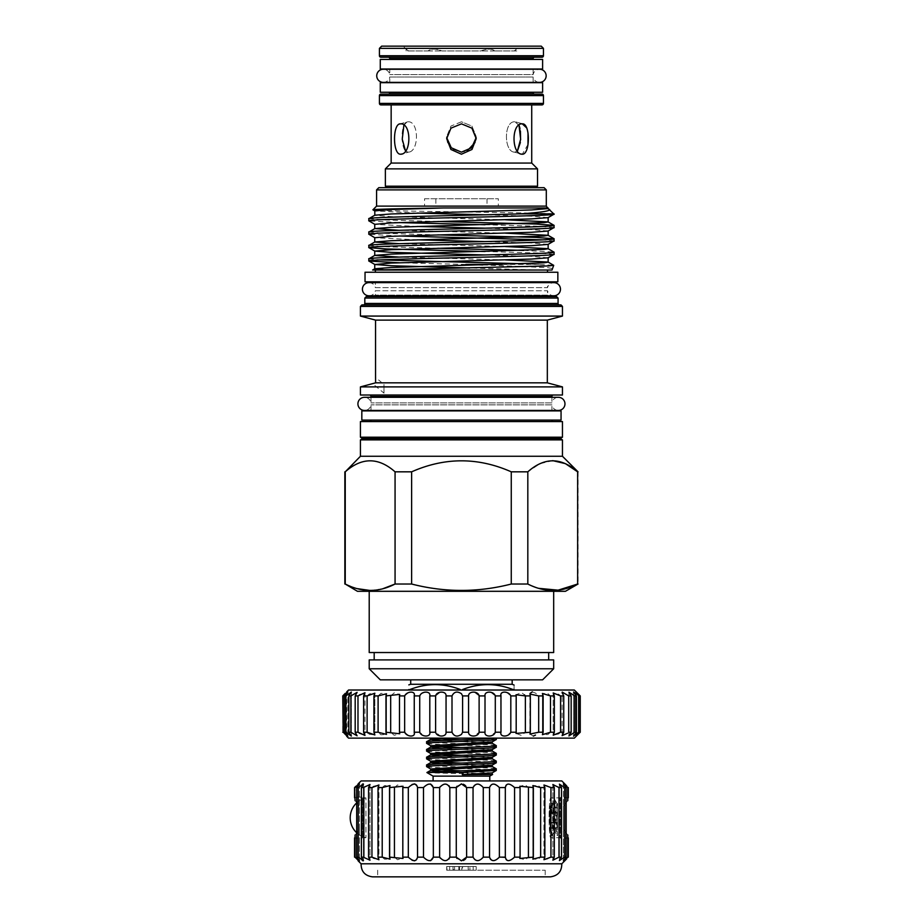 <?xml version="1.0" encoding="UTF-8"?>
<svg xmlns="http://www.w3.org/2000/svg" width="923" height="923" viewBox="0 0 923 923"><rect width="100%" height="100%" fill="white"/><g stroke="black" fill="none" stroke-linecap="round" stroke-linejoin="round"><path stroke-width="0.69" stroke-dasharray="4.62 3.46" d="M547.327 382.837L375.615 382.837L372.638 383.622L383.991 393.152L383.991 384.487L383.991 393.152L383.991 384.487L375.557 377.403M370.977 410.435L370.977 404.851A6.565 6.565 0 0 1 364.481 410.435L558.392 410.435A6.565 6.565 0 0 1 551.908 404.851L370.977 404.851L551.908 404.851L551.908 410.435M370.977 410.885L551.908 410.885L370.977 410.885M370.977 397.305L370.977 402.889A6.565 6.565 0 0 0 364.481 397.305L558.392 397.305A6.565 6.565 0 0 0 551.908 402.889L370.977 402.889L551.908 402.889L551.908 397.305M553.385 395.021L369.5 395.021L553.385 395.021M363.339 304.925L559.546 304.925L363.339 304.925M547.674 295.775A1.477 1.477 0 0 1 547.512 295.106L375.373 295.106L547.512 295.106L547.512 290.757L375.373 290.757L375.373 295.106A1.477 1.477 0 0 1 375.211 295.775M373.896 296.583L548.989 296.583L373.896 296.583M368.981 282.634A6.565 6.565 0 0 1 375.373 287.664L547.512 287.664L547.512 282.634L375.373 282.634L375.373 287.664L547.512 287.664A6.565 6.565 0 0 1 553.892 282.634M368.981 295.775A6.565 6.565 0 0 0 375.373 290.757L547.512 290.757A6.565 6.565 0 0 0 553.892 295.775L368.981 295.775M531.729 104.887L391.156 104.887L531.729 104.887M547.512 281.827L375.373 281.827L547.512 281.827M365.035 272.239L557.85 272.239M365.035 281.827L557.85 281.827M536.044 187.669L386.841 187.669L536.044 187.669M385.029 269.885L547.512 270.024L381.522 270.024M547.512 272.239L375.373 272.239L547.512 272.239M376.584 206.117L546.301 206.117M547.974 208.725L549.347 209.244M554.042 214.148L553.246 213.871L554.042 213.871M553.246 213.871C543.797 212.532 366.316 211.194 372.904 209.798M389.76 92.265L533.125 92.265L389.76 92.265M368.842 218.693L386.518 220.032L437.825 221.485M554.042 227.531L536.355 226.193L485.048 224.739M399.186 222.605L368.912 220.92M368.842 232.077L386.518 233.415L437.825 234.88M554.042 240.915L542.666 239.842M399.186 236L368.912 234.304M368.842 245.472L386.518 246.81L437.825 248.264M523.699 250.387L553.973 252.083M554.042 254.31L536.355 252.971L485.048 251.506M533.125 82.378L533.125 77.013L389.76 77.013A6.565 6.565 0 0 1 383.299 82.378L539.586 82.378A6.565 6.565 0 0 1 533.125 77.013L389.76 77.013L389.76 82.378M533.125 82.678L389.76 82.678L533.125 82.678M533.125 69.248L533.125 74.613L389.76 74.613L533.125 74.613A6.565 6.565 0 0 1 539.586 69.248L383.299 69.248A6.565 6.565 0 0 1 389.76 74.613L389.76 69.248M389.76 69.029L533.125 69.029L389.76 69.029M534.602 57.214L388.283 57.214L534.602 57.214M533.125 59.43L389.76 59.43L533.125 59.43M512.173 684.266L410.712 684.266M462.596 690.023L348.548 690.023M409.95 690.023L409.95 689.527C426.703 683.02 443.478 683.02 460.289 689.527M409.95 689.527L408.797 690.023M461.442 679.836L512.173 679.836L461.442 679.836M553.673 591.297L369.212 591.297L553.673 591.297M369.5 421.58L553.385 421.58L369.5 421.58M551.908 420.103L370.977 420.103L551.908 420.103M578.029 471.826L578.029 584.028M548.689 652.538L374.184 652.538L548.689 652.538M548.689 659.91L374.184 659.91L548.689 659.91M468.572 695.919C468.93 693.45 470.742 692.112 474.018 691.892L479.118 695.919L479.118 732.227L474.018 736.254C470.742 736.046 468.93 734.708 468.572 732.227L468.572 695.919L462.596 695.919L462.596 732.227L461.442 734.431L457.243 736.277C454.347 735.758 452.605 734.408 452.005 732.227L446.051 732.227C445.832 734.858 444.009 736.185 440.559 736.196L435.61 732.227L429.806 732.227C429.91 735.181 428.064 736.439 424.28 736L419.723 732.227L414.173 732.227C414.658 735.527 412.835 736.681 408.716 735.7L404.655 732.227L399.474 732.227L399.717 733.75L394.19 735.296L390.683 732.227L385.964 732.227L386.495 734.385L380.957 734.8L378.095 732.227L373.93 732.227L374.842 734.939L369.304 734.235L367.123 732.227L363.604 732.227L364.977 735.412L359.439 733.589L357.986 732.227L355.182 732.227L357.097 735.781L350.867 732.227L348.825 732.227L351.363 736.058L345.894 732.227L344.648 732.227C349.044 737.292 348.559 737.292 343.183 732.227L342.756 732.227C347.694 737.292 347.694 737.292 342.756 732.227L343.183 695.919C348.559 690.854 349.044 690.854 344.648 695.919L345.894 695.919L351.363 692.088L348.825 695.919L350.867 695.919L357.097 692.365L355.182 695.919L357.986 695.919L359.439 694.558L364.977 692.746L363.604 695.919L367.123 695.919L369.304 693.923L374.842 693.219L373.93 695.919L378.095 695.919L380.957 693.346L386.495 693.773L385.964 695.919L390.683 695.919L394.19 692.85L399.717 694.396L399.474 695.919L404.655 695.919L408.716 692.446C412.835 691.465 414.658 692.619 414.173 695.919L419.723 695.919L424.28 692.146C428.064 691.708 429.91 692.965 429.806 695.919L435.61 695.919L440.559 691.95C443.998 691.962 445.832 693.288 446.051 695.919L452.005 695.919C452.605 693.75 454.347 692.4 457.243 691.869L461.442 693.715M429.806 695.804L429.806 732.32M414.254 695.134L414.254 733.07M347.867 691.927L344.648 695.919L344.648 732.227L347.867 736.231L347.867 691.927L347.867 736.231M346.702 736.289L346.702 691.869L345.317 693.3M348.548 738.135L574.337 738.135M350.867 695.919L350.867 732.227M357.986 695.919L357.986 732.227M367.123 695.919L367.123 732.227M378.095 695.919L378.095 732.227M390.683 695.919L390.683 732.227M404.655 695.919L404.655 732.227M419.723 695.919L419.723 732.227M435.61 695.919L435.61 732.227M452.005 695.919L452.005 732.227M479.118 695.919L485.013 695.919L485.013 732.227L479.118 732.227M485.013 695.919C485.071 693.127 486.917 691.835 490.54 692.042L495.293 695.919L495.293 732.227L490.54 736.116C486.917 736.312 485.071 735.02 485.013 732.227M495.293 695.919L500.981 695.919L500.981 732.227L495.293 732.227M500.958 695.434L500.981 695.919C500.704 692.792 502.539 691.581 506.496 692.285L510.811 695.919L510.811 732.227L506.496 735.862C502.539 736.566 500.704 735.354 500.981 732.227M510.811 695.919L516.188 695.919L516.188 732.227L510.811 732.227M533.344 736.081L529.952 734.073L530.333 695.919L525.372 695.919L525.372 732.227L521.576 735.516L516.038 733.416L516.188 732.227M516.188 695.919L516.038 694.731L521.576 692.642L524.472 694.857M530.333 695.919L529.952 734.073L529.952 694.234M532.294 691.869L535.49 693.092L538.686 695.919L538.686 732.227L535.49 735.066M538.686 695.919L543.128 695.919L543.128 732.227L538.686 732.227M543.128 695.919L542.424 693.485L547.962 693.623L550.489 695.919L550.489 732.227L547.962 734.523L542.424 734.673L543.128 732.227M550.489 695.919L554.342 695.919L554.342 732.227L550.489 732.227M554.342 695.919L553.212 692.965L558.75 694.234L560.573 695.919L560.573 732.227L558.75 733.923L553.212 735.181L554.342 732.227M560.573 695.919L563.745 695.919L563.745 732.227L560.573 732.227M567.633 733.243L562.107 735.608L563.745 732.227M563.745 695.919L562.107 692.538L562.107 735.608L562.107 692.538M562.222 692.1L568.718 695.919L568.718 732.227L571.152 732.227L571.152 695.919L568.926 692.215L574.775 695.919L574.775 732.227L568.926 735.931L571.152 732.227M549.45 810.556C549.497 824.447 549.993 832.592 550.939 834.98L550.939 837.738C548.504 838.984 548.504 796.687 550.939 797.899L551.146 803.402L549.45 810.556L551.308 835.627C552.289 836.711 553.269 798.926 554.238 800.01C555.219 798.926 556.188 836.711 557.169 835.627L557.55 834.127C556.684 827.55 555.854 798.96 555 800.01L554.169 800.079L552.242 803.402L550.235 827.031L549.82 814.317L550.904 803.529M557.55 803.691L556.915 803.322L555.934 810.567L553.985 832.315L551.146 803.402L552.335 803.322L555.265 832.315L557.55 806.54C557.55 802.779 557.55 802.779 557.55 806.54C557.55 802.779 557.55 802.779 557.55 806.54L557.55 835.627L557.55 806.54L557.007 803.402L555 800.01C554.031 798.926 553.05 836.711 552.069 835.627L550.927 835.015L550.235 827.031M549.946 805.998C550.616 816.336 551.377 836.457 552.069 835.627L554.077 832.234L555.173 832.234L557.55 835.627M557.55 807.798L550.939 807.798L550.5 813.175L550.939 827.85L550.939 807.798L550.939 827.85L557.55 827.85M356.693 802.86A20.479 20.479 0 0 1 365.958 797.899L365.958 837.738L365.958 797.899L362.693 797.899L361.954 797.16L361.954 838.476L361.954 797.16M560.93 797.16L560.192 797.899L550.939 797.899C548.504 796.664 548.504 838.972 550.939 837.738L560.192 837.738L560.192 797.899L560.192 837.738L560.93 838.476L560.93 797.16L560.93 838.476M356.693 832.777A20.479 20.479 0 0 0 365.958 837.738L362.693 837.738L361.954 838.476M362.693 837.738L362.693 797.899L362.693 837.738M465.93 786.269L466.611 787.573L473.049 787.573C473.453 785.173 475.264 783.962 478.472 783.95L483.271 787.573L489.548 787.573C489.64 784.815 491.486 783.685 495.074 784.158L499.378 787.573L505.354 787.573C505.066 784.446 506.9 783.431 510.846 784.515L514.561 787.573L520.076 787.573L519.88 786.258L525.418 784.988L528.441 787.573L533.356 787.573L532.871 785.577L538.397 785.577L540.659 787.573L544.858 787.573L543.959 784.988L549.497 786.258L550.939 787.573L554.308 787.573L552.877 784.515L559.003 787.573L561.484 787.573L559.419 784.158L564.68 787.573L566.18 787.573C562.292 782.946 562.834 782.946 567.807 787.573L567.807 800.668L563.399 806.021L563.399 829.615L567.807 834.98L568.303 857.144L566.699 858.805M565.095 860.478L564.749 838.534L568.303 837.876L560.93 838.534L560.93 797.103L560.93 838.534M565.095 784.238L564.749 797.103L568.303 797.76L560.93 797.103M354.57 797.76L358.136 797.103L354.57 797.76L355.078 787.573L355.078 800.668L359.474 806.021L359.485 829.615L355.078 834.98L355.078 857.144L358.136 859.971M358.136 860.836L358.136 838.534L354.57 837.876L361.954 838.534L361.954 797.103L361.954 838.534M355.805 786.304L358.136 783.881L358.136 797.103L361.954 797.103M363.201 783.881L361.401 787.573L363.87 787.573L363.87 857.144L369.996 860.201L368.565 857.144L371.946 857.144L373.388 858.459L378.926 859.728L378.026 857.144L382.214 857.144L384.487 859.14L390.014 859.14L389.529 857.144L394.444 857.144L397.467 859.728L403.005 858.459L402.809 857.144L408.312 857.144L412.027 860.201M363.87 787.573L369.996 784.515L368.565 787.573L371.946 787.573L371.946 857.144M371.946 787.573L373.388 786.258L378.926 784.988L378.026 787.573L382.214 787.573L382.214 857.144M382.214 787.573L384.487 785.577L390.014 785.577L389.529 787.573L394.444 787.573L394.444 857.144M394.444 787.573L397.467 784.988L403.005 786.258L402.809 787.573L408.312 787.573L408.312 857.144M408.312 787.573L412.027 784.515M423.495 857.144L417.531 857.144L417.531 787.573L423.495 787.573L423.495 857.144L427.811 860.548L430.603 860.709M423.495 787.573L427.811 784.158L430.603 784.008M439.613 787.573L439.613 857.144L433.337 857.144L433.337 787.573L439.613 787.573M440.271 858.171L444.413 860.767L449.016 858.978M440.271 786.546L444.413 783.95L449.016 785.727M456.274 787.573L456.274 857.144L449.836 857.144L449.836 787.573L456.274 787.573M456.954 858.448L461.442 860.836L463.323 860.49M456.954 786.269L461.442 783.881L463.323 784.227M473.049 787.573L473.049 857.144C473.453 859.544 475.264 860.755 478.472 860.767L483.271 857.144L489.548 857.144C489.64 859.901 491.486 861.032 495.074 860.548L499.378 857.144L505.319 857.698L505.319 787.031L505.319 857.698M489.548 787.573L489.548 857.144M505.319 787.019L505.354 857.144C505.066 860.271 506.9 861.286 510.846 860.201L514.561 857.144L520.076 857.144L519.88 858.459L525.418 859.728L528.441 857.144L533.356 857.144L532.871 859.14L538.397 859.14L540.659 857.144L544.858 857.144L543.959 859.728L549.497 858.459L550.939 857.144L554.308 857.144L552.877 860.201L559.003 857.144L561.484 857.144L559.419 860.548L564.68 857.144L566.18 857.144L563.399 860.767L563.399 806.021L567.807 800.668M520.076 787.573L520.076 857.144M533.356 787.573L533.356 857.144M544.858 787.573L544.858 857.144M554.308 787.573L554.308 857.144M561.795 780.927L361.089 780.927M414.508 783.881L417.565 787.019L417.565 857.698L414.508 860.836M359.416 783.881L356.693 787.573L358.205 787.573L362.312 784.215M355.078 787.573L358.136 784.746M372.465 876.85L550.42 876.85M461.442 870.204L545.193 870.204L461.442 870.204M361.089 863.79L561.795 863.79M354.57 837.876L354.57 857.144C359.059 861.77 359.059 861.77 354.57 857.144L355.078 857.144M359.416 860.836L356.693 857.144L358.205 857.144L362.312 860.501M363.201 860.836L361.401 857.144L363.87 857.144M489.778 780.927L433.106 780.927L489.778 780.927M496.274 738.135L431.11 738.135L496.274 738.135M496.274 739.485L477.006 738.135M426.611 741.746C424.476 743.038 498.397 744.33 496.274 745.622M496.274 747.238C498.397 745.946 424.476 744.653 426.611 743.361M426.611 749.499C424.476 750.791 498.397 752.083 496.274 753.376M496.274 754.979C498.397 753.699 424.476 752.395 426.611 751.114M426.611 757.241C424.476 758.533 498.397 759.825 496.274 761.117M496.274 762.733C498.397 761.44 424.476 760.148 426.611 758.856M426.611 764.994C424.476 766.286 498.397 767.578 496.274 768.871M496.274 770.486C498.397 769.194 424.476 767.89 426.611 766.609M461.442 121.801L450.966 126.07L446.686 136.546L450.966 126.07L461.442 121.801L471.918 126.07L476.199 136.546L471.918 126.07L461.442 121.801M447.863 142.557L453.181 149.422L461.442 152.157L467.188 150.887M461.442 154.21L450.909 149.468L446.686 138.658L450.955 128.159L461.442 123.855L471.918 128.159L476.199 138.658L471.976 149.468L461.442 154.21M408.001 121.801C419.388 120.867 419.111 152.641 408.001 152.157C419.1 152.63 419.4 120.878 408.001 121.801L407.043 121.928L408.001 121.801C400.074 120.867 400.213 152.641 408.001 152.157L405.497 151.026M400.57 154.21C392.563 154.718 392.425 122.967 400.57 123.855C411.727 122.955 411.485 154.729 400.57 154.21L409.016 152.007L401.62 154.06M403.893 125.182L407.043 121.928L400.57 123.855M519.107 125.447L514.872 121.801L518.991 125.182M517.388 151.026L514.872 152.157L517.491 150.911M514.872 121.801C503.496 120.867 503.773 152.641 514.872 152.157L513.869 152.007L514.872 152.157C503.785 152.63 503.485 120.878 514.872 121.801M527.979 144.473L522.303 154.21L513.869 152.007L521.299 154.072M522.303 154.21C511.4 154.718 511.146 122.967 522.303 123.855L515.83 121.928L523.272 123.982M516.776 50.938L514.342 50.938L516.776 50.938L516.776 49.104L514.342 50.938L494.832 50.938C491.821 48.515 487.194 48.515 480.952 50.938L441.921 50.938C435.714 48.515 431.087 48.515 428.053 50.938L406.097 50.938L408.531 50.938L406.097 49.104L408.531 50.938L428.053 50.938C431.064 48.515 435.679 48.515 441.921 50.938L480.952 50.938C487.171 48.515 491.797 48.515 494.832 50.938L514.342 50.938L519.73 46.15L403.143 46.15L519.73 46.15M406.097 50.938L406.097 49.104L403.143 46.15M435.852 198.745L435.852 206.117L424.557 206.117L424.557 198.745L498.316 198.745L498.316 206.117L487.032 206.117L487.032 198.745M428.053 50.938L441.921 50.938L428.053 50.938M494.832 50.938L480.952 50.938L494.832 50.938M520.364 142.523L520.595 139.927M520.41 131.066L519.984 128.447M526.825 128.043L528.014 133.293M475.022 142.534L476.199 136.546M433.106 776.128L489.778 776.128M426.922 772.563C425.445 773.174 495.259 773.82 492.605 774.501M430.833 738.135L436.291 738.688M468.33 866.524L446.686 866.524L476.199 866.524L476.199 870.204L446.686 870.204L476.199 870.204L446.686 870.204L476.199 870.204L446.686 870.204L476.199 870.204L446.686 870.204L476.199 870.204L446.686 870.204L476.199 870.204L446.686 870.204L476.199 870.204L462.573 870.204L476.199 870.204L476.199 866.524L446.686 866.524L446.686 870.204L446.686 866.524L468.33 866.524L468.33 870.204M567.807 787.573L568.303 797.76M568.303 837.876L568.303 857.144M356.693 787.573L356.693 857.144M358.205 787.573L358.205 857.144M361.401 787.573L361.401 857.144M368.565 787.573L368.565 857.144M378.026 787.573L378.026 857.144M389.529 787.573L389.529 857.144M402.809 787.573L402.809 857.144M466.611 787.573L466.611 857.144L473.049 857.144M483.271 787.573L483.271 857.144M499.378 787.573L499.378 857.144M514.561 787.573L514.561 857.144M528.441 787.573L528.441 857.144M540.659 787.573L540.659 857.144M550.939 787.573L550.939 857.144M559.003 787.573L559.003 857.144M561.484 787.573L561.484 857.144M564.68 787.573L564.68 857.144M563.399 783.95L563.399 806.021L563.399 783.95L566.18 787.573L566.18 857.144C562.292 861.77 562.834 861.77 567.807 857.144M465.93 858.448L466.611 857.144M461.442 876.85L377.692 876.85L461.442 876.85M568.303 787.573L566.699 785.911M567.807 834.98L563.399 829.615L563.399 860.767M355.078 834.98L359.474 829.615L359.485 806.021L355.078 800.668M468.18 866.524L446.686 866.524L446.686 870.204L446.686 866.524L468.18 866.524L468.18 870.204M453.62 866.524L476.199 866.524L446.686 866.524L446.686 870.204L446.686 866.524L446.686 870.204L446.686 866.524L476.199 866.524L476.199 870.204L476.199 866.524L453.62 866.524L453.62 870.204M447.09 866.524L476.199 866.524L476.199 870.204L476.199 866.524L476.199 870.204L476.199 866.524L446.686 866.524L446.686 870.204L446.686 866.524L469.911 866.524L469.911 870.204L469.911 866.524L446.686 866.524L446.686 870.204L446.686 866.524L476.199 866.524L476.199 870.204L476.199 866.524L453.02 866.524L453.02 870.204L453.02 866.524L476.199 866.524L476.199 870.204L476.199 866.524L446.686 866.524L446.686 870.204L446.686 866.524L469.911 866.524L446.686 866.524L446.686 870.204L446.686 866.524L476.199 866.524L476.199 870.204L476.199 866.524L453.02 866.524L476.199 866.524L476.199 870.204L476.199 866.524L446.686 866.524L446.686 870.204L446.686 866.524L449.709 866.524L449.709 870.204L459.585 870.204L449.709 870.204L449.709 866.524L458.789 866.524L458.789 870.204L458.789 866.524L461.823 866.524L461.823 870.204L461.823 866.524L473.176 866.524L473.176 870.204L473.176 866.524L476.199 866.524L476.199 870.204L476.199 866.524L446.686 866.524L447.09 870.204M454.578 866.524L454.578 870.204L454.566 866.524L449.709 866.524L459.585 866.524L454.566 866.524M462.573 866.524L476.199 866.524L462.573 866.524L462.573 870.204M476.199 866.524L476.199 870.204L476.199 866.524M449.709 866.524L449.709 870.204L449.709 866.524M459.55 866.524L459.55 870.204M557.55 807.89L557.55 813.175L557.55 807.89L550.939 807.89L557.55 807.89M557.55 813.175L557.55 823.097L557.55 813.175L550.5 813.175L557.55 813.175M557.55 823.097L557.55 827.746L557.55 823.097L550.546 823.097L557.55 823.097M574.775 695.919L576.425 695.919L573.552 691.996L579.459 695.919L579.459 732.227L573.552 736.162L576.425 732.227L574.775 732.227M580.198 732.227C575.029 737.292 574.787 737.292 579.459 732.227C574.787 737.292 575.029 737.292 580.198 732.227L580.244 695.919C575.029 690.854 574.787 690.854 579.459 695.919C574.787 690.854 575.029 690.854 580.198 695.919M576.425 695.919L576.425 732.227M578.629 695.919L578.629 732.227M446.051 695.919L446.051 732.227M399.474 695.919L399.474 732.227M385.964 695.919L385.964 732.227M373.93 695.919L373.93 732.227M363.604 695.919L363.604 732.227M355.182 695.919L355.182 732.227M345.894 695.919L345.894 732.227M348.825 695.919L348.825 732.227M343.183 695.919L343.183 732.227M468.572 732.227L462.596 732.227M530.333 732.227L525.372 732.227M574.337 690.023L460.289 690.023M568.718 695.919L571.152 695.919M369.212 659.91L553.673 659.91M369.212 652.538L553.673 652.538M362.751 438.552L560.134 438.552M360.431 437.214L562.453 437.214M562.453 439.89L360.431 439.89M552.727 460.646L540.047 463.658L527.818 471.826L511.261 471.826C478.079 457.162 444.863 457.162 411.623 471.826L395.067 471.826C378.511 457.162 361.908 457.162 345.248 471.826L344.856 471.826M411.623 471.826L411.623 584.028C444.805 592.543 478.01 592.543 511.261 584.028L527.818 584.028L538.501 588.309M395.067 471.826L395.067 584.028L411.623 584.028M345.248 471.826L345.248 584.028L356.936 588.597M370.158 590.478L382.768 588.77M527.818 471.826L527.818 584.028M511.261 584.028L511.261 471.826M357.432 591.297L565.441 591.297M553.673 668.771L369.212 668.771M380.276 679.836L542.609 679.836M360.431 456.262L562.453 456.262M360.431 421.58L562.453 421.58M462.596 689.527C479.349 683.02 496.124 683.02 512.934 689.527L512.934 690.023M514.088 690.023L514.088 689.527C514.088 683.032 514.088 683.032 514.088 689.527L512.934 689.527M361.828 420.103L561.057 420.103M361.828 410.885L561.057 410.885M380.276 59.43L542.609 59.43M380.276 69.029L542.609 69.029M380.899 57.214L541.986 57.214M379.422 48.365L543.451 48.365M380.276 82.678L542.609 82.678M541.247 46.15L381.637 46.15M380.276 92.265L542.609 92.265M435.852 206.117L487.032 206.117M368.842 258.855L380.218 259.928M523.699 263.77L553.662 265.293M502.239 264.451L542.032 264.451M465.815 264.451L399.186 262.767M424.557 198.745L498.316 198.745M387.81 270.024L537.371 270.024L469.738 267.958M548.066 257.794L531.579 256.375L485.048 254.956M548.066 244.41L531.579 242.991L485.048 241.572M417.369 239.842L374.819 237.719M548.066 231.027L531.579 229.596L485.048 228.177M417.369 226.458L374.819 224.335M548.066 217.643L531.579 216.213L485.048 214.794M417.369 213.075L374.819 210.94M537.371 270.024L550.004 270.024L552.554 268.558L547.731 267.647L482.833 264.947M505.516 259.928L399.186 257.079M505.516 246.545L399.186 243.695M505.516 233.15L399.186 230.312M505.516 219.766L391.294 216.628L374.738 215.29M552.012 270.024L550.004 270.024M534.602 94.111L388.283 94.111M376.584 189.884L546.301 189.884M544.085 187.669L378.799 187.669M537.521 186.204L385.364 186.204M380.899 104.887L541.986 104.887M385.364 168.863L537.521 168.863M391.156 163.071L531.729 163.071M366.293 296.583L556.592 296.583M364.816 298.06L558.069 298.06M361.897 304.925L560.976 304.925M360.431 306.401L562.453 306.401M360.431 316.07L562.453 316.07M375.557 320.119L547.327 320.119M360.431 386.899L562.453 386.899M360.431 395.021L562.453 395.021M370.977 396.498L551.908 396.498M364.816 303.448L558.069 303.448M533.125 92.635L389.76 92.635M389.76 58.691L533.125 58.691M557.55 827.746L550.939 827.746L557.55 827.746M492.224 774.235L441.782 771.536M492.224 766.494L441.782 763.794M492.224 758.741L441.782 756.041M492.224 750.999L441.782 748.288M492.224 743.246L441.782 740.546M492.224 772.851L460.935 770.82M436.291 769.678L430.66 768.986M492.224 765.109L460.935 763.079M436.291 761.925L430.66 761.233M492.224 757.356L460.935 755.326M436.291 754.183L430.66 753.491M492.224 749.614L460.935 747.584M436.291 746.43L430.66 745.738M492.224 741.861L460.935 739.831M459.585 866.524L459.585 870.204L459.585 866.524M557.55 812.54L550.546 812.54L557.55 812.54M557.55 822.462L550.5 822.462L557.55 822.462M550.177 809.183L549.82 814.317M543.451 55.738L379.422 55.738M379.422 95.588L543.451 95.588M543.451 103.411L379.422 103.411M500.958 695.515L500.958 732.666L500.958 695.515M542.424 693.485L542.424 734.673L542.424 693.485M553.212 692.965L553.212 735.181L553.212 692.965M568.926 692.215L568.926 735.931L568.926 692.215M519.88 786.258L519.88 858.459L519.88 786.258M532.871 785.577L532.871 859.14L532.871 785.577M543.959 784.988L543.959 859.728L543.959 784.988M552.877 784.515L552.877 860.201L552.877 784.515M545.193 870.204L545.193 876.85M446.686 138.658L446.686 136.546L446.686 138.658M399.613 123.982L407.043 121.928M377.692 870.204L377.692 876.85M359.474 783.95L359.474 806.021L359.474 783.95M359.474 829.615L359.474 860.767L359.474 829.615M363.466 784.158L363.466 860.548L363.466 784.158M369.996 784.515L369.996 860.201L369.996 784.515M378.926 784.988L378.926 859.728L378.926 784.988M390.014 785.577L390.014 859.14L390.014 785.577M403.005 786.258L403.005 858.459L403.005 786.258M559.419 784.158L559.419 860.548L559.419 784.158M417.565 787.019L417.565 857.698M351.363 692.088L351.363 736.058L351.363 692.088M364.977 692.746L364.977 735.412L364.977 692.746M374.842 693.219L374.842 734.939L374.842 693.219M386.495 693.773L386.495 734.258L386.495 693.773M399.717 694.396L399.717 733.589L399.717 694.396M573.552 691.996L573.552 736.162L573.552 691.996M575.883 691.881L575.883 736.266L575.883 691.881"/><path stroke-width="1.38" d="M558.392 410.435A6.565 6.565 0 0 0 564.968 403.87A6.565 6.565 0 0 0 558.392 397.305L364.481 397.305A6.565 6.565 0 0 0 357.916 403.87A6.565 6.565 0 0 0 364.481 410.435L558.392 410.435M551.908 397.305L551.908 396.498L370.977 396.498L370.977 397.305M551.908 396.498A1.477 1.477 0 0 1 553.385 395.021M370.977 396.498A1.477 1.477 0 0 0 369.5 395.021M562.453 386.899L360.431 386.899L360.431 395.021L562.453 395.021L562.453 386.899L547.327 382.837L375.615 382.837L375.557 377.403L375.615 382.837L360.431 386.899M547.327 382.837L547.327 320.119L375.557 320.119L375.557 377.403M547.327 320.119L562.453 316.07L360.431 316.07L375.557 320.119M360.431 306.401L361.897 304.925L560.976 304.925L562.453 306.401L360.431 306.401L360.431 316.07M562.453 306.401L562.453 316.07M559.546 304.925A1.477 1.477 0 0 1 558.069 303.448L364.816 303.448A1.477 1.477 0 0 1 363.339 304.925M364.816 298.06L366.293 296.583L556.592 296.583L558.069 298.06L364.816 298.06L364.816 303.448M558.069 298.06L558.069 303.448M548.989 296.583A1.477 1.477 0 0 1 547.674 295.775M373.896 296.583A1.477 1.477 0 0 0 375.211 295.775M368.981 282.634A6.565 6.565 0 0 0 362.416 289.211A6.565 6.565 0 0 0 368.981 295.775L553.892 295.775A6.565 6.565 0 0 0 560.469 289.211A6.565 6.565 0 0 0 553.892 282.634L368.981 282.634L375.373 282.634L375.373 281.827M522.303 154.21C530.31 154.718 530.448 122.967 522.303 123.855C511.157 122.955 511.388 154.729 522.303 154.21L521.299 154.072M526.825 128.043L522.303 123.855M461.442 154.21L471.976 149.468L476.199 138.658L471.918 128.159L461.442 123.855L450.966 128.159L446.686 138.658L450.909 149.468L461.442 154.21M400.57 154.21C411.485 154.718 411.739 122.967 400.57 123.855C392.437 122.955 392.563 154.729 400.57 154.21L401.62 154.06M400.57 123.855L399.613 123.982M391.156 104.887L391.156 163.071L385.364 168.863L385.364 186.204L537.521 186.204L537.521 168.863L385.364 168.863M531.729 104.887L531.729 163.071L391.156 163.071M547.512 281.827L547.512 282.634L553.892 282.634M531.729 163.071L537.521 168.863M541.986 104.887L380.899 104.887A1.477 1.477 0 0 1 379.422 103.411L543.451 103.411A1.477 1.477 0 0 1 541.986 104.887M557.85 272.239L365.035 272.239L365.035 281.827L557.85 281.827L557.85 272.239M536.044 187.669L537.521 186.204M386.841 187.669L385.364 186.204M380.899 94.111L541.986 94.111L380.899 94.111A1.477 1.477 0 0 0 379.422 95.588L379.422 103.411M541.986 94.111A1.477 1.477 0 0 1 543.451 95.588L543.451 103.411M505.516 259.928L548.066 262.051L553.708 265.351L548.562 265.939L375.373 270.024L375.373 272.239M547.512 270.024L547.512 272.239M376.584 189.884L378.799 187.669L544.085 187.669L546.301 189.884L376.584 189.884L376.584 206.117L372.904 209.798C372.823 209.198 403.513 208.575 443.294 207.963L548.147 207.963L544.397 207.963L547.974 208.725M546.301 189.884L546.301 206.117L376.584 206.117M389.76 92.265L389.76 92.635A1.477 1.477 0 0 1 388.283 94.111L534.602 94.111A1.477 1.477 0 0 1 533.125 92.635L533.125 92.265M546.301 206.117L548.147 208.598L544.397 207.963M548.066 208.506L554.042 214.148C559.776 216.374 363.108 218.601 368.842 220.839L368.842 218.693C364.989 217.09 465.019 215.486 520.618 213.871L554.042 213.871M368.842 218.693L374.819 215.197L374.819 210.94L372.904 209.798M505.516 246.545L548.066 248.668L554.042 252.164C559.776 254.39 363.108 256.629 368.842 258.855L368.842 261.001C363.108 258.763 559.776 256.536 554.042 254.31L548.066 257.794L531.579 259.051L391.294 263.067L374.819 264.497L368.842 261.001M548.147 244.33L548.147 248.749L543.901 249.418L391.294 254.102L374.819 255.359L368.842 258.855M554.042 252.164L554.042 254.31M368.842 220.839L374.819 224.335L391.294 222.904L531.579 218.889L548.066 217.643L554.042 214.148M437.825 221.485L536.355 224.047L554.042 225.385C559.776 227.623 363.108 229.85 368.842 232.077L368.842 234.223C363.108 231.996 559.776 229.758 554.042 227.531L548.066 231.027L531.579 232.273L391.294 236.3L374.819 237.719L368.842 234.223M399.186 230.312L374.819 228.592L368.842 232.077M554.042 225.385L554.042 227.531M437.825 234.88L536.355 237.43L554.042 238.78C559.776 241.007 363.108 243.234 368.842 245.472L368.842 247.606C363.108 245.38 559.776 243.153 554.042 240.915L548.066 244.41L531.579 245.668L391.294 249.683L374.819 251.102L368.842 247.606M548.147 230.935L548.147 235.365L543.901 236.034L391.294 240.718L374.819 241.976L368.842 245.472M554.042 238.78L554.042 240.915M485.048 224.739L399.186 222.605M542.666 239.842L399.186 236M437.825 248.264L523.699 250.387M485.048 251.506L386.518 248.945L368.912 247.687M542.609 82.678L380.276 82.678L380.276 92.265L542.609 92.265L542.609 82.678M379.422 48.365L381.637 46.15L541.247 46.15L543.451 48.365L379.422 48.365L379.422 55.738L543.451 55.738L543.451 48.365M543.451 55.738A1.477 1.477 0 0 1 541.986 57.214L380.899 57.214A1.477 1.477 0 0 1 379.422 55.738M383.299 69.248A6.565 6.565 0 0 0 376.734 75.813A6.565 6.565 0 0 0 383.299 82.378L539.586 82.378A6.565 6.565 0 0 0 546.151 75.813A6.565 6.565 0 0 0 539.586 69.248L383.299 69.248M388.283 57.214A1.477 1.477 0 0 1 389.76 58.691L389.76 59.43M534.602 57.214A1.477 1.477 0 0 0 533.125 58.691L533.125 59.43M542.609 59.43L380.276 59.43L380.276 69.029L542.609 69.029L542.609 59.43M561.057 410.885L361.828 410.885L361.828 420.103L561.057 420.103L561.057 410.885M460.289 690.023L462.596 690.023M410.712 679.836L410.712 684.266L512.173 684.266L512.173 679.836M408.797 690.023L408.797 689.527C408.797 683.032 408.797 683.032 408.797 689.527C408.797 683.032 408.797 683.032 408.797 689.527L409.95 690.023M460.289 689.527C443.536 683.02 426.749 683.02 409.95 689.527M369.212 591.297L369.212 652.538L553.673 652.538L553.673 591.297M562.453 439.89L560.134 438.552L362.751 438.552L360.431 439.89L562.453 439.89L562.453 456.262L360.431 456.262L345.248 471.826C361.804 457.162 378.407 457.162 395.067 471.826L411.623 471.826C444.863 457.162 478.079 457.162 511.261 471.826L527.818 471.826C544.374 457.162 560.976 457.162 577.636 471.826L577.636 584.028C561.115 592.543 544.512 592.543 527.818 584.028L511.261 584.028C478.01 592.543 444.805 592.543 411.623 584.028L395.067 584.028C378.545 592.543 361.943 592.543 345.248 584.028L357.432 591.297L565.441 591.297L578.029 584.028M360.431 439.89L360.431 456.262M562.453 421.58L360.431 421.58L360.431 437.214L562.453 437.214L562.453 421.58M370.977 420.103A1.477 1.477 0 0 1 369.5 421.58M551.908 420.103A1.477 1.477 0 0 0 553.385 421.58M562.453 456.262L578.029 471.826M542.609 679.836L380.276 679.836L369.212 668.771L553.673 668.771L542.609 679.836M553.673 668.771L553.673 659.91L369.212 659.91L369.212 668.771M560.134 438.552L562.453 437.214M362.751 438.552L360.431 437.214M374.184 652.538L374.184 659.91M548.689 652.538L548.689 659.91M346.702 691.869L348.548 690.023L574.337 690.023L580.244 695.919L580.244 732.227C575.029 737.292 574.787 737.292 579.459 732.227C574.787 737.292 575.029 737.292 580.198 732.227L574.337 738.135L348.548 738.135L346.702 736.289M345.317 693.3L342.756 695.919C347.694 690.854 347.694 690.854 342.756 695.919L343.183 732.227C348.559 737.292 349.044 737.292 344.648 732.227L345.894 732.227L351.363 736.058L348.825 732.227L350.867 732.227L357.097 735.781L355.182 732.227L357.986 732.227L364.977 735.412L363.604 732.227L367.123 732.227L374.842 734.939L373.93 732.227L378.095 732.227L386.495 734.385L385.964 732.227L399.717 733.762L399.474 732.227L404.655 732.227C407.101 737.281 416.054 737.304 414.173 732.227L419.723 732.227C421.546 737.281 431.029 737.304 429.806 732.227L435.61 732.227C436.775 737.281 446.594 737.304 446.051 732.227L452.005 732.227C454.07 736.439 457.208 737.177 461.442 734.431L462.596 732.227L468.572 732.227C468.376 737.281 478.276 737.304 479.118 732.227L485.013 732.227C484.125 737.281 493.782 737.304 495.293 732.227L500.981 732.227C499.435 737.281 508.665 737.304 510.811 732.227L516.188 732.227L516.049 733.416L530.333 732.227L529.952 734.073L538.686 732.227L543.128 732.227L542.424 734.673L550.489 732.227L554.342 732.227L553.212 735.181L560.573 732.227L563.745 732.227L562.107 735.608L567.633 733.243M461.442 693.715L462.596 695.919L461.442 693.715C457.22 690.969 454.07 691.708 452.005 695.919L446.051 695.919C446.594 690.865 436.787 690.854 435.61 695.919L429.806 695.919C431.029 690.865 421.557 690.854 419.723 695.919L414.173 695.919C416.054 690.865 407.112 690.854 404.655 695.919L399.474 695.919L399.717 694.396L385.964 695.919L386.495 693.773L378.095 695.919L373.93 695.919L374.842 693.219L367.123 695.919L363.604 695.919L364.977 692.746L357.986 695.919L355.182 695.919L357.097 692.365L350.867 695.919L348.825 695.919L351.363 692.088L345.894 695.919L344.648 695.919C349.044 690.854 348.559 690.854 343.183 695.919L342.756 695.919M347.867 736.231L344.648 732.227L344.648 695.919L347.867 691.927M414.254 733.07L414.254 695.134M429.806 732.32L429.806 695.815M342.756 732.227C347.694 737.292 347.694 737.292 342.756 732.227M367.758 732.874L367.123 732.227L367.123 695.919M405.324 733.093L404.655 732.227L404.655 695.919M535.49 735.066L533.344 736.081M530.021 693.404L532.294 691.869M578.629 695.919L578.629 732.227L579.459 732.227L579.459 695.919C574.787 690.854 575.029 690.854 580.198 695.919L580.198 695.919C575.029 690.854 574.787 690.854 579.459 695.919L573.552 691.996L576.425 695.919L574.775 695.919L568.926 692.215L571.152 695.919L568.718 695.919L562.222 692.1M567.807 800.668L567.807 787.573C562.834 782.946 562.292 782.946 566.18 787.573L566.18 857.144L564.68 857.144L559.419 860.548L561.484 857.144L559.003 857.144L552.877 860.201L554.308 857.144L550.939 857.144L543.959 859.728L544.858 857.144L540.659 857.144L532.871 859.14L533.356 857.144L519.88 858.459L520.076 857.144L514.561 857.144C509.461 861.77 506.392 861.77 505.354 857.144L499.378 857.144C494.716 861.77 491.44 861.77 489.548 857.144L483.271 857.144C479.164 861.77 475.76 861.77 473.049 857.144L466.611 857.144L461.442 860.836L456.274 857.144L456.954 858.448M568.303 837.876L568.303 857.144C563.826 861.77 563.826 861.77 568.303 857.144L567.807 857.144C562.834 861.77 562.292 861.77 566.18 857.144L563.399 860.767M355.078 800.668L354.57 787.573C359.059 782.946 359.059 782.946 354.57 787.573L354.57 797.76M354.57 837.876L354.57 857.144C359.059 861.77 359.059 861.77 354.57 857.144L355.078 857.144C360.051 861.77 360.581 861.77 356.693 857.144L359.474 860.767M563.399 783.95L566.18 787.573L564.68 787.573L559.419 784.158L561.484 787.573L559.003 787.573L552.877 784.515L554.308 787.573L550.939 787.573L543.959 784.988L544.858 787.573L540.659 787.573L532.871 785.577L533.356 787.573L519.88 786.258L520.076 787.573L514.561 787.573C509.461 782.946 506.392 782.946 505.354 787.573L499.378 787.573C494.716 782.946 491.44 782.946 489.548 787.573L483.271 787.573C479.164 782.946 475.76 782.946 473.049 787.573L466.611 787.573L461.442 783.881L456.274 787.573L456.274 857.144L449.836 857.144C447.124 861.77 443.721 861.77 439.613 857.144L433.337 857.144C431.445 861.77 428.168 861.77 423.495 857.144L417.531 857.144C416.492 861.77 413.423 861.77 408.312 857.144L402.809 857.144L403.005 858.459L389.529 857.144L390.014 859.14L382.214 857.144L378.026 857.144L378.926 859.728L371.946 857.144L368.565 857.144L369.996 860.201L364.47 857.698M430.603 784.008L433.337 787.573C431.445 782.946 428.168 782.946 423.495 787.573L417.531 787.573C416.492 782.946 413.423 782.946 408.312 787.573L402.809 787.573L403.005 786.258L389.529 787.573L390.014 785.577L382.214 787.573L378.026 787.573L378.926 784.988L371.946 787.573L368.565 787.573L369.996 784.515L364.47 787.019M439.625 857.167L440.271 858.171M449.016 785.727L449.836 787.573C447.124 782.946 443.721 782.946 439.613 787.573L440.271 786.546M449.016 858.978L449.836 857.144L449.836 787.573L456.274 787.573L456.954 786.269M358.136 783.881L361.089 780.927L561.795 780.927L564.749 783.881M412.027 784.515L414.508 783.881M362.312 784.215L363.201 783.881M358.136 784.746L359.416 783.881M355.805 786.304L354.57 787.573M361.401 787.573L361.401 857.144L363.87 857.144L363.87 787.573L361.401 787.573L363.466 784.158L358.205 787.573L356.693 787.573L359.474 783.95M361.401 857.144L363.466 860.548L358.205 857.144L356.693 857.144L356.693 787.573C360.581 782.946 360.051 782.946 355.078 787.573M439.613 857.144L439.613 787.573L433.337 787.573L433.337 857.144L430.603 860.709M461.442 863.79L361.089 863.79C361.112 871.427 364.897 875.777 372.465 876.85L550.42 876.85C557.977 875.777 561.772 871.427 561.795 863.79L461.442 863.79M417.531 857.144L417.531 787.573M358.136 859.971L359.416 860.836M362.312 860.501L363.201 860.836M412.027 860.201L414.508 860.836M489.778 780.927L489.778 776.128L433.106 776.128L433.106 780.927M495.466 738.135C488.786 739.369 424.442 740.534 426.611 741.746L426.611 743.361C424.476 742.069 498.397 740.777 496.274 739.485L492.224 741.861L430.66 745.738L426.611 743.361M441.782 740.546L430.66 739.381L426.611 741.746M496.274 738.135L496.274 739.485M441.782 748.288L430.66 747.122L492.224 743.246L496.274 745.622C498.397 746.915 424.476 748.207 426.611 749.499L426.611 751.114C424.476 749.822 498.397 748.53 496.274 747.238L492.224 749.614L430.66 753.491L426.611 751.114M430.66 745.738L430.66 747.122L426.611 749.499M496.274 745.622L496.274 747.238M441.782 756.041L430.66 754.876L492.224 750.999L496.274 753.376C498.397 754.656 424.476 755.96 426.611 757.241L426.611 758.856C424.476 757.564 498.397 756.272 496.274 754.979L492.224 757.356L430.66 761.233L426.611 758.856M430.66 753.491L430.66 754.876L426.611 757.241M496.274 753.376L496.274 754.979M441.782 763.794L430.66 762.617L492.224 758.741L496.274 761.117C498.397 762.41 424.476 763.702 426.611 764.994L426.611 766.609C424.476 765.317 498.397 764.025 496.274 762.733L492.224 765.109L430.66 768.986L426.611 766.609M430.66 761.233L430.66 762.617L426.611 764.994M496.274 761.117L496.274 762.733M441.782 771.536L430.66 770.37L492.224 766.494L496.216 768.801L496.274 770.486L462.411 772.378L428.168 772.378L426.922 772.563L433.106 776.128M489.778 776.128L492.605 774.501L462.296 774.685L462.411 772.378M446.72 137.608L447.863 142.557M476.164 137.608L471.618 147.761L461.442 152.157L451.278 147.784L446.72 137.665M518.991 125.182L520.641 139.188L517.388 151.026M517.491 150.911L520.364 142.523M520.595 139.927L520.41 131.066M519.984 128.447L519.107 125.447M528.014 133.293L527.979 144.473M405.497 151.026L402.243 139.177L403.893 125.182M467.188 150.887L475.022 142.534M490.851 774.685L492.605 774.501M496.274 768.871C498.408 770.047 437.756 771.178 428.168 772.378M462.296 774.685L492.224 772.851L496.274 770.486M567.807 787.573L568.303 787.573C563.826 782.946 563.826 782.946 568.303 787.573L568.303 797.76M566.699 858.805L565.095 860.478M567.807 834.98L567.807 857.144M564.68 787.573L564.68 857.144M561.484 787.573L561.484 857.144M559.003 787.573L559.003 857.144M554.308 787.573L554.308 857.144M550.939 787.573L550.939 857.144M544.858 787.573L544.858 857.144M540.659 787.573L540.659 857.144M533.356 787.573L533.356 857.144M528.441 787.573L528.441 857.144M520.076 787.573L520.076 857.144M514.561 787.573L514.561 857.144M505.319 787.019L505.319 857.698M499.378 787.573L499.378 857.144M489.548 787.573L489.548 857.144M483.271 787.573L483.271 857.144M473.049 787.573L473.049 857.144M466.611 787.573L466.611 857.144M423.495 787.573L423.495 857.144M408.312 787.573L408.312 857.144M402.809 787.573L402.809 857.144M394.444 787.573L394.444 857.144M389.529 787.573L389.529 857.144M382.214 787.573L382.214 857.144M378.026 787.573L378.026 857.144M371.946 787.573L371.946 857.144M368.565 787.573L368.565 857.144M358.205 787.573L358.205 857.144M355.078 834.98L355.078 857.144M463.323 860.49L464.846 859.613M464.88 859.578L465.93 858.448M566.699 785.911L565.095 784.238M463.323 784.227L464.846 785.104M464.88 785.138L465.93 786.269M343.183 695.919L343.183 732.227M348.825 695.919L348.825 732.227M345.894 695.919L345.894 732.227M355.182 695.919L355.182 732.227M350.867 695.919L350.867 732.227M363.604 695.919L363.604 732.227M357.986 695.919L357.986 732.227M373.93 695.919L373.93 732.227M385.964 695.919L385.964 732.227M378.095 695.919L378.095 732.227M399.474 695.919L399.474 732.227M390.683 695.919L390.683 732.227M419.723 695.919L419.723 732.227M446.051 695.919L446.051 732.227M435.61 695.919L435.61 732.227M524.472 694.857L525.372 695.919L516.038 694.731L516.188 695.919L510.811 695.919C508.677 690.865 499.435 690.854 500.981 695.919L495.293 695.919C493.793 690.865 484.125 690.854 485.013 695.919L479.118 695.919C478.287 690.865 468.376 690.854 468.572 695.919L462.596 695.919L462.596 732.227M452.005 695.919L452.005 732.227M479.118 695.919L479.118 732.227M468.572 695.919L468.572 732.227M495.293 695.919L495.293 732.227M485.013 695.919L485.013 732.227M510.811 695.919L510.811 732.227M500.958 695.434L500.981 732.227M562.107 692.538L563.745 695.919L560.573 695.919L553.212 692.965L554.342 695.919L550.489 695.919L542.424 693.485L543.128 695.919L538.686 695.919L529.952 694.073L530.333 695.919L525.372 695.919L525.372 732.227M516.188 695.919L516.188 732.227M538.686 695.919L538.686 732.227M530.333 695.919L530.333 732.227M550.489 695.919L550.489 732.227M543.128 695.919L543.128 732.227M560.573 695.919L560.573 732.227M554.342 695.919L554.342 732.227M568.718 695.919L568.718 732.227L571.152 732.227L568.926 735.931L574.775 732.227L576.425 732.227L573.552 736.162L578.629 732.227M563.745 695.919L563.745 732.227M574.775 695.919L574.775 732.227M571.152 695.919L571.152 732.227M576.425 695.919L576.425 732.227M345.248 584.028L345.248 471.826M356.936 588.597L370.158 590.478M382.768 588.77L395.067 584.028L395.067 471.826M411.623 584.028L411.623 471.826M511.261 471.826L511.261 584.028M527.818 584.028L527.818 471.826M565.464 463.681L577.636 471.826L577.636 584.028L558.092 590.166L538.501 588.309M565.326 463.623L552.727 460.646M512.934 690.023L512.934 689.527C496.182 683.02 479.395 683.02 462.596 689.527M512.934 689.527L514.088 689.527C514.088 683.032 514.088 683.032 514.088 689.527L514.088 690.023M514.088 685.062L512.173 684.266M380.218 259.928L523.699 263.77M482.833 264.947L465.815 264.451L502.239 264.451M399.186 262.767L368.912 261.082M549.623 209.452C550.546 210.963 540.878 212.44 520.618 213.871M469.738 267.958L391.294 265.743L374.819 264.497M485.048 254.956L391.294 252.36L374.819 251.102M485.048 241.572L417.369 239.842M485.048 228.177L417.369 226.458M485.048 214.794L417.369 213.075M374.738 210.859L391.294 209.521L443.294 207.963M385.029 269.885L374.738 268.835L374.738 264.405M553.708 265.351L552.012 270.024L372.604 270.024L374.819 268.743L391.294 267.497L543.901 262.813L548.147 262.144L548.147 257.713M399.186 257.079L374.738 255.452L374.738 251.021M399.186 243.695L374.738 242.057L374.738 237.638M553.973 238.699L548.066 235.284L505.516 233.15M374.819 228.592L391.294 227.335L543.901 222.651L548.147 221.982L548.147 217.551M553.973 225.304L548.066 221.889L505.516 219.766M374.819 215.197L391.294 213.951L531.579 209.936L548.147 208.598M372.604 270.024L375.373 270.024M543.451 95.588L379.422 95.588M389.76 92.635L533.125 92.635M533.125 58.691L389.76 58.691M430.833 738.135L430.66 739.381L446.709 738.135M460.935 770.82L436.291 769.678M460.935 763.079L436.291 761.925M460.935 755.326L436.291 754.183M460.935 747.584L436.291 746.43M460.935 739.831L436.291 738.688M410.712 684.266L408.797 684.878M356.693 802.86A20.479 20.479 0 0 0 356.693 832.777M361.089 863.79L358.136 860.836M430.66 768.986L430.66 770.37L426.922 772.528M492.224 774.235L492.224 772.851M492.224 766.494L492.224 765.109M492.224 758.741L492.224 757.356M492.224 750.999L492.224 749.614M492.224 743.246L492.224 741.861M561.795 863.79L564.749 860.836M580.244 695.919L580.244 732.227M344.856 471.826L344.856 584.028M374.738 228.673L374.738 224.243"/></g></svg>

